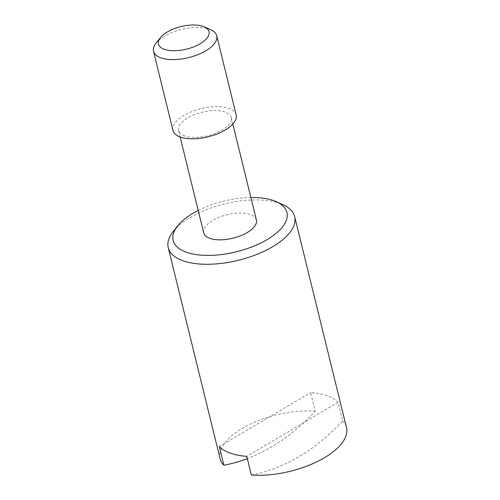 <?xml version="1.0" encoding="UTF-8"?>
<svg xmlns="http://www.w3.org/2000/svg" width="500" height="500" viewBox="0 0 500 500"><rect width="100%" height="100%" fill="white"/><g stroke="black" fill="none" stroke-linecap="round" stroke-linejoin="round"><path stroke-width="0.38" stroke-dasharray="2.5 1.88" d="M251.344 475A195.269 144.656 109.5 0 0 299.119 456.569A195.269 144.656 109.5 0 0 342.663 420.938L338.088 402.294A65.088 29.025 -13.8 0 0 327.119 395.781A65.088 29.025 -13.8 0 0 310.619 392.55L315.194 411.194A195.269 144.656 -70.5 0 1 271.65 446.825A195.269 144.656 -70.5 0 1 247.319 458.606M198.194 210.425A58.575 26.125 166.2 0 1 250.869 197.488M173.194 231.519A65.088 29.025 166.2 0 1 279.875 203.431A65.088 29.025 166.2 0 1 282.8 204.594M184.713 135.938A27.119 12.094 166.2 0 1 178.556 130.456A27.119 12.094 166.2 0 1 194.4 114.663A27.119 12.094 166.2 0 1 225.069 112.044A27.119 12.094 166.2 0 1 231.225 117.519A27.119 12.094 166.2 0 1 215.381 133.319A27.119 12.094 166.2 0 1 184.713 135.938M203.719 232.913A27.119 12.094 166.2 0 1 219.569 217.113A27.119 12.094 166.2 0 1 250.238 214.5A27.119 12.094 166.2 0 1 256.394 219.975M172.975 130.488A32.544 14.512 166.2 0 1 191.994 111.531A32.544 14.512 166.2 0 1 228.794 108.394A32.544 14.512 166.2 0 1 236.181 114.963M156 43.231A32.544 14.512 166.2 0 1 209.338 29.188A32.544 14.512 166.2 0 1 210.8 29.769M220.062 458.625A65.088 29.025 166.2 0 1 242.069 428.481A65.088 29.025 166.2 0 1 315.194 411.194M219.294 446.613L310.619 392.55M338.088 402.294L246.769 456.356M342.663 420.938A65.088 29.025 166.2 0 1 346.481 427.569M178.556 130.456L180.156 136.988M231.225 117.519L232.831 124.05"/><path stroke-width="0.75" d="M250.869 197.488A58.575 26.125 166.2 0 1 273.644 200.644A58.575 26.125 166.2 0 1 276.275 201.688L282.8 204.594A65.088 29.025 166.2 0 1 294.65 216.575L346.481 427.569A65.088 29.025 166.2 0 1 324.475 457.713A65.088 29.025 166.2 0 1 251.344 475L246.769 456.356A65.088 29.025 -13.8 0 1 230.263 453.125A65.088 29.025 -13.8 0 1 219.294 446.613L223.875 465.256A65.088 29.025 166.2 0 1 220.062 458.625L168.238 247.625A65.088 29.025 166.2 0 1 173.194 231.519L177.631 225.919A58.575 26.125 166.2 0 1 198.194 210.425M276.275 201.688A58.575 26.125 166.2 0 1 265.494 240.55A58.575 26.125 166.2 0 1 186.469 252.25A58.575 26.125 166.2 0 1 177.631 225.919M294.65 216.575A65.088 29.025 166.2 0 1 256.619 254.494A65.088 29.025 166.2 0 1 183.019 260.769A65.088 29.025 166.2 0 1 168.238 247.625M232.831 124.05L256.394 219.975A27.119 12.094 166.2 0 1 240.544 235.775A27.119 12.094 166.2 0 1 209.875 238.388A27.119 12.094 166.2 0 1 203.719 232.913L180.156 136.988M204.275 26.862L210.8 29.769A32.544 14.512 166.2 0 1 216.731 35.763L236.181 114.963A32.544 14.512 166.2 0 1 217.169 133.919A32.544 14.512 166.2 0 1 180.362 137.062A32.544 14.512 166.2 0 1 172.975 130.488L153.519 51.288A32.544 14.512 166.2 0 1 156 43.231L160.438 37.631A26.037 11.612 166.2 0 1 203.106 26.4A26.037 11.612 166.2 0 1 204.275 26.862A26.037 11.612 166.2 0 1 199.488 44.131A26.037 11.612 166.2 0 1 164.363 49.331A26.037 11.612 166.2 0 1 160.438 37.631M216.731 35.763A32.544 14.512 166.2 0 1 197.712 54.719A32.544 14.512 166.2 0 1 160.912 57.856A32.544 14.512 166.2 0 1 153.519 51.288M247.319 458.606A195.269 144.656 -70.5 0 1 223.875 465.256"/></g></svg>
